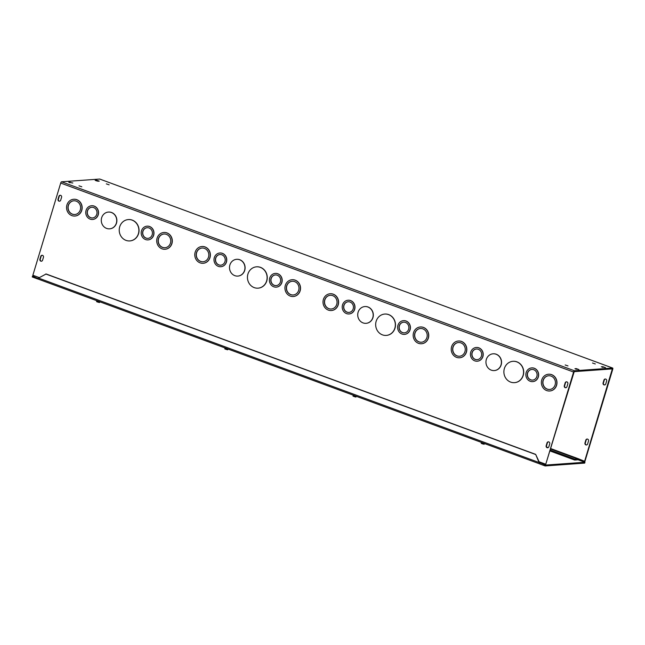 <?xml version="1.0" encoding="UTF-8"?>
<svg xmlns="http://www.w3.org/2000/svg" width="645" height="645" viewBox="0 0 645 645"><rect width="100%" height="100%" fill="white"/><g stroke="black" fill="none" stroke-linecap="round" stroke-linejoin="round"><path stroke-width="0.97" d="M539.51 462.57L540.986 462.465M523.071 375.43A10.699 9.828 -94.1 0 0 512.96 361.313A10.699 9.828 -94.1 0 0 503.914 372.689A10.699 9.828 -94.1 0 0 514.492 382.654A10.699 9.828 -94.1 0 0 523.071 375.43M513.033 361.313A10.699 9.828 85.9 0 1 513.106 361.305A10.699 9.828 85.9 0 1 523.224 375.422A10.699 9.828 85.9 0 1 514.637 382.646A10.699 9.828 85.9 0 1 514.565 382.654M464.956 351.606A6.877 6.321 -94.1 0 0 458.458 342.535A6.877 6.321 -94.1 0 0 452.645 349.848A6.877 6.321 -94.1 0 0 459.442 356.25A6.877 6.321 -94.1 0 0 464.956 351.606M458.531 342.527A6.877 6.321 -94.1 0 0 452.79 349.832A6.877 6.321 -94.1 0 0 459.514 356.25M466.295 352.097A8.401 7.724 -94.1 0 0 458.345 341.012A8.401 7.724 -94.1 0 0 451.242 349.945A8.401 7.724 -94.1 0 0 459.554 357.773A8.401 7.724 -94.1 0 0 466.295 352.097M458.418 341.003A8.401 7.724 85.9 0 1 458.498 340.995A8.401 7.724 85.9 0 1 466.44 352.089A8.401 7.724 85.9 0 1 459.7 357.765A8.401 7.724 85.9 0 1 459.627 357.773M501.02 364.893A8.401 7.724 -94.1 0 0 493.07 353.807A8.401 7.724 -94.1 0 0 485.967 362.74A8.401 7.724 -94.1 0 0 494.28 370.569A8.401 7.724 -94.1 0 0 501.02 364.893M493.151 353.799A8.401 7.724 85.9 0 1 493.223 353.799A8.401 7.724 85.9 0 1 501.173 364.885A8.401 7.724 85.9 0 1 494.425 370.561A8.401 7.724 85.9 0 1 494.352 370.569M555.119 384.831A6.877 6.321 -94.1 0 0 548.613 375.753A6.877 6.321 -94.1 0 0 542.8 383.065A6.877 6.321 -94.1 0 0 549.596 389.475A6.877 6.321 -94.1 0 0 555.119 384.831M548.685 375.753A6.877 6.321 -94.1 0 0 542.953 383.057A6.877 6.321 -94.1 0 0 549.669 389.467M556.45 385.323A8.401 7.724 -94.1 0 0 548.5 374.229A8.401 7.724 -94.1 0 0 541.397 383.17A8.401 7.724 -94.1 0 0 549.709 390.999A8.401 7.724 -94.1 0 0 556.45 385.323M548.581 374.221A8.401 7.724 85.9 0 1 548.653 374.221A8.401 7.724 85.9 0 1 556.603 385.307A8.401 7.724 85.9 0 1 549.854 390.983A8.401 7.724 85.9 0 1 549.782 390.991M481.42 356.064A5.345 4.918 -94.1 0 0 476.365 349.01A5.345 4.918 -94.1 0 0 471.842 354.694A5.345 4.918 -94.1 0 0 477.131 359.676A5.345 4.918 -94.1 0 0 481.42 356.064M476.437 349.001A5.345 4.918 -94.1 0 0 471.995 354.686A5.345 4.918 -94.1 0 0 477.203 359.676M482.758 356.556A6.877 6.321 -94.1 0 0 476.252 347.486A6.877 6.321 -94.1 0 0 470.447 354.798A6.877 6.321 -94.1 0 0 477.244 361.208A6.877 6.321 -94.1 0 0 482.758 356.556M476.332 347.478A6.877 6.321 85.9 0 1 476.405 347.478A6.877 6.321 85.9 0 1 482.912 356.548A6.877 6.321 85.9 0 1 477.389 361.192A6.877 6.321 85.9 0 1 477.316 361.2M536.85 376.495A5.345 4.918 -94.1 0 0 531.794 369.432A5.345 4.918 -94.1 0 0 527.271 375.124A5.345 4.918 -94.1 0 0 532.56 380.107A5.345 4.918 -94.1 0 0 536.85 376.495M531.867 369.432A5.345 4.918 -94.1 0 0 527.425 375.108A5.345 4.918 -94.1 0 0 532.633 380.099M538.188 376.986A6.877 6.321 -94.1 0 0 531.682 367.908A6.877 6.321 -94.1 0 0 525.877 375.221A6.877 6.321 -94.1 0 0 532.673 381.63A6.877 6.321 -94.1 0 0 538.188 376.986M531.762 367.908A6.877 6.321 85.9 0 1 531.835 367.9A6.877 6.321 85.9 0 1 538.341 376.97A6.877 6.321 85.9 0 1 532.818 381.614A6.877 6.321 85.9 0 1 532.746 381.622M538.873 461.288L539.091 461.756M550.362 450.137L574.937 459.192L577.993 458.611L584.918 461.409L612.75 369.222A1.29 0.468 110.2 0 0 612.685 368.053A1.29 0.468 110.2 0 0 612.613 368.037L574.469 370.778A1.29 0.468 110.2 0 0 573.599 372.036L545.759 464.223L539.099 461.772A1.29 0.468 110.2 0 0 539.099 461.78M39.168 277.56L32.871 275.238L60.703 183.051A1.29 0.468 -69.8 0 1 61.581 181.793L99.725 179.052A1.29 0.468 -69.8 0 1 99.798 179.068A1.29 0.468 -69.8 0 1 99.862 179.108M384.807 314.067A10.699 9.828 85.9 0 1 384.88 314.059A10.699 9.828 85.9 0 1 394.998 328.176A10.699 9.828 85.9 0 1 386.419 335.4A10.699 9.828 85.9 0 1 386.339 335.408M330.2 293.757A8.401 7.724 85.9 0 1 330.272 293.749A8.401 7.724 85.9 0 1 338.222 304.843A8.401 7.724 85.9 0 1 331.474 310.519A8.401 7.724 85.9 0 1 331.401 310.527M364.925 306.552A8.401 7.724 85.9 0 1 364.997 306.552A8.401 7.724 85.9 0 1 372.947 317.638A8.401 7.724 85.9 0 1 366.207 323.314A8.401 7.724 85.9 0 1 366.126 323.322M420.355 326.975A8.401 7.724 85.9 0 1 420.427 326.975A8.401 7.724 85.9 0 1 428.377 338.061A8.401 7.724 85.9 0 1 421.637 343.737A8.401 7.724 85.9 0 1 421.556 343.745M348.106 300.231A6.877 6.321 85.9 0 1 348.179 300.231A6.877 6.321 85.9 0 1 354.686 309.302A6.877 6.321 85.9 0 1 349.171 313.946A6.877 6.321 85.9 0 1 349.09 313.954M403.536 320.662A6.877 6.321 85.9 0 1 403.609 320.654A6.877 6.321 85.9 0 1 410.115 329.724A6.877 6.321 85.9 0 1 404.6 334.368A6.877 6.321 85.9 0 1 404.52 334.376M256.589 266.82A10.699 9.828 85.9 0 1 256.662 266.812A10.699 9.828 85.9 0 1 266.78 280.93A10.699 9.828 85.9 0 1 258.194 288.154A10.699 9.828 85.9 0 1 258.121 288.162M201.974 246.511A8.401 7.724 85.9 0 1 202.046 246.511A8.401 7.724 85.9 0 1 209.996 257.597A8.401 7.724 85.9 0 1 203.256 263.273A8.401 7.724 85.9 0 1 203.183 263.281M236.699 259.306A8.401 7.724 85.9 0 1 236.78 259.306A8.401 7.724 85.9 0 1 244.721 270.392A8.401 7.724 85.9 0 1 237.981 276.068A8.401 7.724 85.9 0 1 237.908 276.076M292.129 279.736A8.401 7.724 85.9 0 1 292.209 279.728A8.401 7.724 85.9 0 1 300.151 290.814A8.401 7.724 85.9 0 1 293.411 296.49A8.401 7.724 85.9 0 1 293.338 296.498M219.889 252.985A6.877 6.321 85.9 0 1 219.961 252.985A6.877 6.321 85.9 0 1 226.459 262.055A6.877 6.321 85.9 0 1 220.945 266.699A6.877 6.321 85.9 0 1 220.872 266.708M275.318 273.416A6.877 6.321 85.9 0 1 275.391 273.407A6.877 6.321 85.9 0 1 281.889 282.478A6.877 6.321 85.9 0 1 276.374 287.122A6.877 6.321 85.9 0 1 276.302 287.13M128.363 219.574A10.699 9.828 85.9 0 1 128.436 219.566A10.699 9.828 85.9 0 1 138.554 233.683A10.699 9.828 85.9 0 1 129.968 240.908A10.699 9.828 85.9 0 1 129.895 240.916M73.756 199.265A8.401 7.724 85.9 0 1 73.828 199.265A8.401 7.724 85.9 0 1 81.778 210.351A8.401 7.724 85.9 0 1 75.03 216.027A8.401 7.724 85.9 0 1 74.957 216.035M108.481 212.06A8.401 7.724 85.9 0 1 108.553 212.06A8.401 7.724 85.9 0 1 116.503 223.146A8.401 7.724 85.9 0 1 109.755 228.822A8.401 7.724 85.9 0 1 109.682 228.83M163.911 232.49A8.401 7.724 85.9 0 1 163.983 232.482A8.401 7.724 85.9 0 1 171.933 243.568A8.401 7.724 85.9 0 1 165.185 249.244A8.401 7.724 85.9 0 1 165.112 249.252M91.663 205.739A6.877 6.321 85.9 0 1 91.735 205.739A6.877 6.321 85.9 0 1 98.242 214.809A6.877 6.321 85.9 0 1 92.719 219.453A6.877 6.321 85.9 0 1 92.646 219.461M147.092 226.169A6.877 6.321 85.9 0 1 147.165 226.161A6.877 6.321 85.9 0 1 153.671 235.232A6.877 6.321 85.9 0 1 148.148 239.884A6.877 6.321 85.9 0 1 148.076 239.884M549.717 443.841L548.847 446.735A1.532 1.403 85.9 0 1 547.621 447.767A1.532 1.403 85.9 0 1 546.178 445.751L547.049 442.857A1.532 1.403 85.9 0 1 548.274 441.825A1.532 1.403 85.9 0 1 549.717 443.841M39.909 259.209L40.78 256.315A1.532 1.403 85.9 0 1 42.006 255.283A1.532 1.403 85.9 0 1 43.457 257.299L42.578 260.193A1.532 1.403 85.9 0 1 41.353 261.225A1.532 1.403 85.9 0 1 39.909 259.209L40.264 259.177A1.532 1.403 -94.1 0 0 41.53 261.201M566.963 386.718A1.532 1.403 85.9 0 1 565.738 387.75A1.532 1.403 85.9 0 1 564.294 385.734L565.165 382.84A1.532 1.403 85.9 0 1 566.391 381.808A1.532 1.403 85.9 0 1 567.842 383.823L566.963 386.718M60.703 200.176A1.532 1.403 85.9 0 1 59.477 201.208A1.532 1.403 85.9 0 1 58.026 199.192L58.905 196.298A1.532 1.403 85.9 0 1 60.13 195.266A1.532 1.403 85.9 0 1 61.573 197.281L60.703 200.176M394.853 328.184A10.699 9.828 -94.1 0 0 384.734 314.067A10.699 9.828 -94.1 0 0 375.696 325.443A10.699 9.828 -94.1 0 0 386.266 335.408A10.699 9.828 -94.1 0 0 394.853 328.184M336.738 304.359A6.877 6.321 -94.1 0 0 330.232 295.289A6.877 6.321 -94.1 0 0 324.419 302.602A6.877 6.321 -94.1 0 0 331.216 309.003A6.877 6.321 -94.1 0 0 336.738 304.359M330.305 295.281A6.877 6.321 -94.1 0 0 324.572 302.586A6.877 6.321 -94.1 0 0 331.296 309.003M338.069 304.851A8.401 7.724 -94.1 0 0 330.127 293.765A8.401 7.724 -94.1 0 0 323.024 302.699A8.401 7.724 -94.1 0 0 331.328 310.527A8.401 7.724 -94.1 0 0 338.069 304.851M372.802 317.646A8.401 7.724 -94.1 0 0 364.852 306.56A8.401 7.724 -94.1 0 0 357.749 315.494A8.401 7.724 -94.1 0 0 366.054 323.33A8.401 7.724 -94.1 0 0 372.802 317.646M426.893 337.585A6.877 6.321 -94.1 0 0 420.387 328.507A6.877 6.321 -94.1 0 0 414.582 335.819A6.877 6.321 -94.1 0 0 421.378 342.229A6.877 6.321 -94.1 0 0 426.893 337.585M420.467 328.507A6.877 6.321 -94.1 0 0 414.727 335.811A6.877 6.321 -94.1 0 0 421.451 342.221M428.232 338.077A8.401 7.724 -94.1 0 0 420.282 326.983A8.401 7.724 -94.1 0 0 413.179 335.924A8.401 7.724 -94.1 0 0 421.483 343.753A8.401 7.724 -94.1 0 0 428.232 338.077M353.202 308.818A5.345 4.918 -94.1 0 0 348.139 301.763A5.345 4.918 -94.1 0 0 343.624 307.447A5.345 4.918 -94.1 0 0 348.913 312.438A5.345 4.918 -94.1 0 0 353.202 308.818M348.219 301.763A5.345 4.918 -94.1 0 0 343.769 307.439A5.345 4.918 -94.1 0 0 348.985 312.43M354.532 309.31A6.877 6.321 -94.1 0 0 348.034 300.239A6.877 6.321 -94.1 0 0 342.221 307.552A6.877 6.321 -94.1 0 0 349.018 313.962A6.877 6.321 -94.1 0 0 354.532 309.31M408.632 329.248A5.345 4.918 -94.1 0 0 403.568 322.186A5.345 4.918 -94.1 0 0 399.053 327.878A5.345 4.918 -94.1 0 0 404.342 332.86A5.345 4.918 -94.1 0 0 408.632 329.248M403.649 322.186A5.345 4.918 -94.1 0 0 399.199 327.862A5.345 4.918 -94.1 0 0 404.415 332.852M409.962 329.74A6.877 6.321 -94.1 0 0 403.464 320.662A6.877 6.321 -94.1 0 0 397.651 327.974A6.877 6.321 -94.1 0 0 404.447 334.384A6.877 6.321 -94.1 0 0 409.962 329.74M266.627 280.938A10.699 9.828 -94.1 0 0 256.508 266.828A10.699 9.828 -94.1 0 0 247.47 278.197A10.699 9.828 -94.1 0 0 258.04 288.162A10.699 9.828 -94.1 0 0 266.627 280.938M208.512 257.113A6.877 6.321 -94.1 0 0 202.014 248.043A6.877 6.321 -94.1 0 0 196.201 255.356A6.877 6.321 -94.1 0 0 202.998 261.757A6.877 6.321 -94.1 0 0 208.512 257.113M202.087 248.035A6.877 6.321 -94.1 0 0 196.346 255.347A6.877 6.321 -94.1 0 0 203.07 261.757M209.851 257.605A8.401 7.724 -94.1 0 0 201.901 246.519A8.401 7.724 -94.1 0 0 194.798 255.452A8.401 7.724 -94.1 0 0 203.102 263.281A8.401 7.724 -94.1 0 0 209.851 257.605M244.576 270.4A8.401 7.724 -94.1 0 0 236.626 259.314A8.401 7.724 -94.1 0 0 229.523 268.247A8.401 7.724 -94.1 0 0 237.836 276.084A8.401 7.724 -94.1 0 0 244.576 270.4M298.667 290.339A6.877 6.321 -94.1 0 0 292.169 281.26A6.877 6.321 -94.1 0 0 286.356 288.573A6.877 6.321 -94.1 0 0 293.153 294.983A6.877 6.321 -94.1 0 0 298.667 290.339M292.241 281.26A6.877 6.321 -94.1 0 0 286.501 288.565A6.877 6.321 -94.1 0 0 293.225 294.975M300.006 290.831A8.401 7.724 -94.1 0 0 292.056 279.736A8.401 7.724 -94.1 0 0 284.953 288.678A8.401 7.724 -94.1 0 0 293.265 296.507A8.401 7.724 -94.1 0 0 300.006 290.831M224.976 261.572A5.345 4.918 -94.1 0 0 219.921 254.517A5.345 4.918 -94.1 0 0 215.398 260.209A5.345 4.918 -94.1 0 0 220.687 265.192A5.345 4.918 -94.1 0 0 224.976 261.572M219.993 254.517A5.345 4.918 -94.1 0 0 215.551 260.193A5.345 4.918 -94.1 0 0 220.759 265.184M226.314 262.072A6.877 6.321 -94.1 0 0 219.808 252.993A6.877 6.321 -94.1 0 0 214.003 260.306A6.877 6.321 -94.1 0 0 220.8 266.716A6.877 6.321 -94.1 0 0 226.314 262.072M280.406 282.002A5.345 4.918 -94.1 0 0 275.351 274.939A5.345 4.918 -94.1 0 0 270.827 280.631A5.345 4.918 -94.1 0 0 276.116 285.614A5.345 4.918 -94.1 0 0 280.406 282.002M275.423 274.939A5.345 4.918 -94.1 0 0 270.981 280.615A5.345 4.918 -94.1 0 0 276.189 285.606M281.744 282.494A6.877 6.321 -94.1 0 0 275.238 273.416A6.877 6.321 -94.1 0 0 269.425 280.728A6.877 6.321 -94.1 0 0 276.229 287.138A6.877 6.321 -94.1 0 0 281.744 282.494M587.248 439.035A1.532 1.403 -94.1 0 0 586.2 440.043L585.329 442.938A1.532 1.403 -94.1 0 0 586.595 444.953M605.373 379.018A1.532 1.403 -94.1 0 0 604.325 380.026L603.446 382.92A1.532 1.403 -94.1 0 0 604.712 384.936M138.401 233.692A10.699 9.828 -94.1 0 0 128.291 219.582A10.699 9.828 -94.1 0 0 119.252 230.95A10.699 9.828 -94.1 0 0 129.822 240.916A10.699 9.828 -94.1 0 0 138.401 233.692M80.294 209.867A6.877 6.321 -94.1 0 0 73.788 200.797A6.877 6.321 -94.1 0 0 67.975 208.109A6.877 6.321 -94.1 0 0 74.772 214.511A6.877 6.321 -94.1 0 0 80.294 209.867M73.861 200.788A6.877 6.321 -94.1 0 0 68.128 208.101A6.877 6.321 -94.1 0 0 74.844 214.511M81.625 210.359A8.401 7.724 -94.1 0 0 73.675 199.273A8.401 7.724 -94.1 0 0 66.572 208.206A8.401 7.724 -94.1 0 0 74.885 216.043A8.401 7.724 -94.1 0 0 81.625 210.359M116.35 223.154A8.401 7.724 -94.1 0 0 108.408 212.068A8.401 7.724 -94.1 0 0 101.305 221.001A8.401 7.724 -94.1 0 0 109.61 228.838A8.401 7.724 -94.1 0 0 116.35 223.154M170.449 243.092A6.877 6.321 -94.1 0 0 163.943 234.014A6.877 6.321 -94.1 0 0 158.13 241.327A6.877 6.321 -94.1 0 0 164.927 247.736A6.877 6.321 -94.1 0 0 170.449 243.092M164.015 234.014A6.877 6.321 -94.1 0 0 158.283 241.319A6.877 6.321 -94.1 0 0 165.007 247.728M171.78 243.584A8.401 7.724 -94.1 0 0 163.838 232.49A8.401 7.724 -94.1 0 0 156.735 241.432A8.401 7.724 -94.1 0 0 165.039 249.26A8.401 7.724 -94.1 0 0 171.78 243.584M96.758 214.333A5.345 4.918 -94.1 0 0 91.695 207.271A5.345 4.918 -94.1 0 0 87.18 212.963A5.345 4.918 -94.1 0 0 92.461 217.946A5.345 4.918 -94.1 0 0 96.758 214.333M91.775 207.271A5.345 4.918 -94.1 0 0 87.325 212.947A5.345 4.918 -94.1 0 0 92.541 217.937M98.088 214.825A6.877 6.321 -94.1 0 0 91.59 205.747A6.877 6.321 -94.1 0 0 85.777 213.06A6.877 6.321 -94.1 0 0 92.574 219.469A6.877 6.321 -94.1 0 0 98.088 214.825M152.188 234.756A5.345 4.918 -94.1 0 0 147.124 227.693A5.345 4.918 -94.1 0 0 142.609 233.385A5.345 4.918 -94.1 0 0 147.89 238.368A5.345 4.918 -94.1 0 0 152.188 234.756M147.205 227.693A5.345 4.918 -94.1 0 0 142.755 233.369A5.345 4.918 -94.1 0 0 147.971 238.36M153.518 235.248A6.877 6.321 -94.1 0 0 147.02 226.169A6.877 6.321 -94.1 0 0 141.207 233.482A6.877 6.321 -94.1 0 0 148.003 239.892A6.877 6.321 -94.1 0 0 153.518 235.248M548.452 441.825A1.532 1.403 -94.1 0 0 547.403 442.833L546.533 445.727A1.532 1.403 -94.1 0 0 547.799 447.743M42.183 255.283A1.532 1.403 -94.1 0 0 41.135 256.291L40.264 259.177M588.514 441.051L587.643 443.945A1.532 1.403 85.9 0 1 586.418 444.977A1.532 1.403 85.9 0 1 584.975 442.962L585.845 440.067A1.532 1.403 85.9 0 1 587.071 439.035A1.532 1.403 85.9 0 1 588.514 441.051M566.568 381.808A1.532 1.403 -94.1 0 0 565.52 382.816L564.649 385.71A1.532 1.403 -94.1 0 0 565.915 387.726M60.307 195.266A1.532 1.403 -94.1 0 0 59.259 196.274L58.381 199.168A1.532 1.403 -94.1 0 0 59.646 201.184M605.768 383.928A1.532 1.403 85.9 0 1 604.534 384.96A1.532 1.403 85.9 0 1 603.091 382.945L603.97 380.05A1.532 1.403 85.9 0 1 605.195 379.018A1.532 1.403 85.9 0 1 606.639 381.042L605.768 383.928M602.68 366.691L605.478 367.626L601.35 366.828L602.68 366.691L602.47 367.408M96.468 180.173L99.266 181.108L97.935 181.245L95.138 180.31L96.468 180.173L96.258 180.882M578.92 369.577L574.921 368.73L576.251 368.593L578.92 369.577M68.838 182.156L72.837 183.003L68.789 182.317M106.336 183.873L109.134 184.809L106.336 183.873M79.004 185.833L81.802 186.768L79.004 185.833M592.513 363.014L595.311 363.949L592.513 363.014M565.181 364.973L567.979 365.909L565.181 364.973M574.937 459.192L574.679 460.046L577.477 459.845A1.29 0.468 110.2 0 0 578.154 459.079M550.104 450.992L574.679 460.046M584.563 461.441L612.355 368.892L574.211 371.633L545.759 464.223M539.97 463.424L539.43 462.489L545.396 465.085L584.959 462.247L579.468 460.288L578.839 459.329M539.752 463.836A1.29 0.468 110.2 0 0 539.817 463.924L37.741 278.922A1.29 0.468 -69.8 0 1 37.668 278.906A1.29 0.468 -69.8 0 1 37.547 278.793L38.345 278.011L539.075 462.513L535.656 454.354L46.134 273.98L38.7 277.987M535.656 454.354L539.43 462.489M45.779 274.004L535.302 454.378M540.059 463.118L539.801 463.981L545.138 465.948L584.701 463.102L584.959 462.247M37.749 278.398L32.508 276.108L32.25 276.963L37.587 278.93M579.46 460.288L577.775 459.667M32.508 276.108L34.774 275.939M545.396 465.085L545.138 465.948M481.525 442.454L481.235 443.397L484.008 444.26L484.379 443.575L484.024 444.212M484.169 444.268L484.443 443.534M482.928 442.978L482.629 443.962M353.299 395.208L353.017 396.151L355.782 397.014L356.161 396.328L355.798 396.965M355.951 397.022L356.225 396.288M354.71 395.732L354.411 396.715M225.073 347.961L224.791 348.905L227.556 349.767L227.935 349.082L227.572 349.719M227.725 349.775L227.999 349.042M226.484 348.485L226.185 349.469M96.855 300.715L96.573 301.658L99.338 302.521L99.709 301.836L99.354 302.473M99.499 302.529L99.782 301.796M98.266 301.239L97.967 302.223M573.599 372.036L60.703 183.051M576.251 368.593L576.033 369.303M70.039 182.067L69.821 182.777M577.735 458.99L550.701 449.025M546.726 447.098L548.137 447.614M550.822 448.606L577.993 458.619M612.395 369.246L611.589 368.948M612.613 368.037L99.725 179.052M61.581 181.793L574.469 370.778M578.041 459.296L578.984 459.643M612.685 368.053L99.798 179.068M539.817 463.932L37.668 278.906"/></g></svg>
